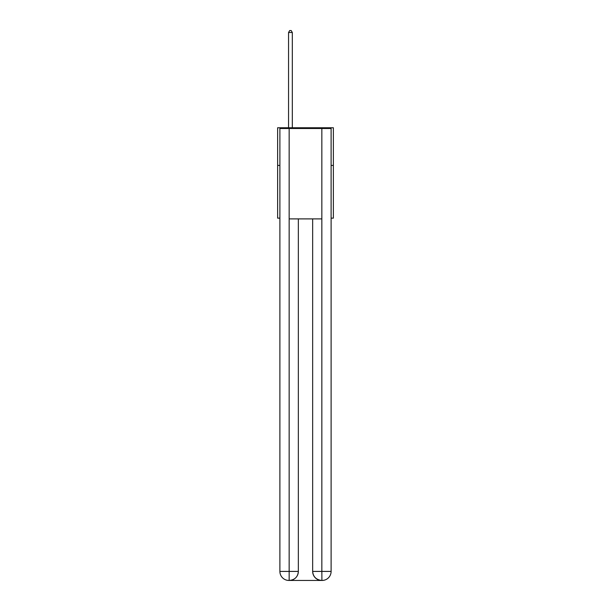 <?xml version="1.0" encoding="UTF-8"?>
<svg xmlns="http://www.w3.org/2000/svg" width="611" height="611" viewBox="0 0 611 611"><rect width="100%" height="100%" fill="white"/><g stroke="black" fill="none" stroke-linecap="round" stroke-linejoin="round"><path stroke-width="0.92" d="M279.891 165.413L277.631 165.413L277.631 127.752L333.369 127.752L333.369 218.142L331.109 218.142M277.631 165.413L277.631 218.142L279.891 218.142M333.369 165.413L331.109 165.413M288.927 580.45A9.035 9.035 0 0 1 279.891 571.415L298.344 571.415L298.344 218.891L298.344 571.415A9.035 9.035 0 0 1 289.309 580.45L288.927 580.45A9.035 9.035 0 0 1 279.891 571.415L279.891 128.501L289.156 128.501L289.156 218.891L321.844 218.891L321.844 128.501L289.156 128.501M321.844 128.501L331.109 128.501L331.109 571.415A9.035 9.035 0 0 1 322.073 580.45L321.692 580.45A9.035 9.035 0 0 1 312.656 571.415L312.656 218.891L312.656 571.415C313.115 576.738 316.131 579.755 321.692 580.45L289.309 580.45C294.892 579.862 297.908 576.853 298.344 571.415M312.656 571.415L321.844 571.415L321.913 580.45M289.156 218.891L289.156 580.45M292.318 127.752L292.318 32.505L288.552 32.505L288.552 127.752M288.552 32.505L289.683 30.55L291.187 30.55L292.318 32.505M321.844 218.891L321.844 571.415L331.109 571.415"/></g></svg>
